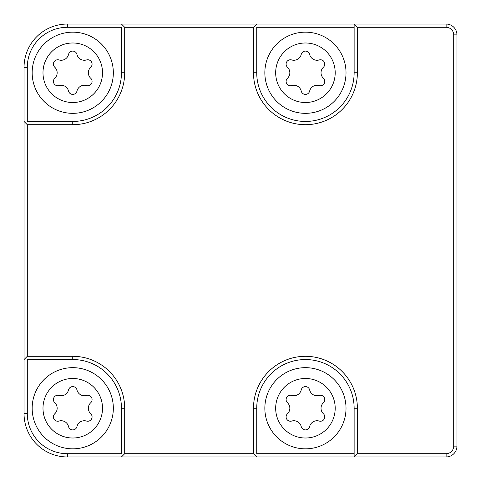 <?xml version="1.0" encoding="UTF-8"?>
<svg xmlns="http://www.w3.org/2000/svg" width="481" height="481" viewBox="0 0 481 481"><rect width="100%" height="100%" fill="white"/><g stroke="black" fill="none" stroke-linecap="round" stroke-linejoin="round"><path stroke-width="0.72" d="M291.678 85.558A4.329 4.329 0 0 1 287.47 78.259A7.576 7.576 0 0 0 287.47 67.244A4.329 4.329 0 0 1 291.678 59.945A7.576 7.576 0 0 0 301.22 54.437A4.329 4.329 0 0 1 309.65 54.437A7.576 7.576 0 0 0 319.192 59.945A4.329 4.329 0 0 1 323.4 67.244A7.576 7.576 0 0 0 323.4 78.259A4.329 4.329 0 0 1 319.192 85.558A7.576 7.576 0 0 0 309.65 91.065A4.329 4.329 0 0 1 301.22 91.065A7.576 7.576 0 0 0 291.678 85.558M346.019 72.751A40.584 40.584 0 0 1 285.143 107.9A40.584 40.584 0 0 1 285.143 37.602A40.584 40.584 0 0 1 346.019 72.751M58.995 85.558A4.329 4.329 0 0 1 54.786 78.259A7.576 7.576 0 0 0 54.786 67.244A4.329 4.329 0 0 1 58.995 59.945A7.576 7.576 0 0 0 68.536 54.437A4.329 4.329 0 0 1 76.966 54.437A7.576 7.576 0 0 0 86.508 59.945A4.329 4.329 0 0 1 90.717 67.244A7.576 7.576 0 0 0 90.717 78.259A4.329 4.329 0 0 1 86.508 85.558A7.576 7.576 0 0 0 76.966 91.065A4.329 4.329 0 0 1 68.536 91.065A7.576 7.576 0 0 0 58.995 85.558M113.336 72.751A40.584 40.584 0 0 1 52.459 107.9A40.584 40.584 0 0 1 52.459 37.602A40.584 40.584 0 0 1 113.336 72.751M291.678 421.055A4.329 4.329 0 0 1 287.47 413.756A7.576 7.576 0 0 0 287.47 402.741A4.329 4.329 0 0 1 291.678 395.442A7.576 7.576 0 0 0 301.22 389.935A4.329 4.329 0 0 1 309.65 389.935A7.576 7.576 0 0 0 319.192 395.442A4.329 4.329 0 0 1 323.4 402.741A7.576 7.576 0 0 0 323.4 413.756A4.329 4.329 0 0 1 319.192 421.055A7.576 7.576 0 0 0 309.65 426.563A4.329 4.329 0 0 1 301.22 426.563A7.576 7.576 0 0 0 291.678 421.055M346.019 408.249A40.584 40.584 0 0 1 285.143 443.398A40.584 40.584 0 0 1 285.143 373.1A40.584 40.584 0 0 1 346.019 408.249M58.995 421.055A4.329 4.329 0 0 1 54.786 413.756A7.576 7.576 0 0 0 54.786 402.741A4.329 4.329 0 0 1 58.995 395.442A7.576 7.576 0 0 0 68.536 389.935A4.329 4.329 0 0 1 76.966 389.935A7.576 7.576 0 0 0 86.508 395.442A4.329 4.329 0 0 1 90.717 402.741A7.576 7.576 0 0 0 90.717 413.756A4.329 4.329 0 0 1 86.508 421.055A7.576 7.576 0 0 0 76.966 426.563A4.329 4.329 0 0 1 68.536 426.563A7.576 7.576 0 0 0 58.995 421.055M113.336 408.249A40.584 40.584 0 0 1 52.459 443.398A40.584 40.584 0 0 1 52.459 373.1A40.584 40.584 0 0 1 113.336 408.249M27.297 67.34L27.297 121.452L72.751 121.452A48.701 48.701 0 0 0 121.452 72.751L121.452 27.297L67.34 27.297A40.043 40.043 0 0 0 27.297 67.34L24.05 67.34L24.05 413.66A43.29 43.29 0 0 0 67.34 456.95L446.127 456.95A10.822 10.822 0 0 0 456.95 446.127L456.95 34.872A10.822 10.822 0 0 0 446.127 24.05L67.34 24.05A43.29 43.29 0 0 0 24.05 67.34A43.29 43.29 0 0 1 67.34 24.05L446.127 24.05L446.127 27.297L357.383 27.297L354.136 24.05L354.136 27.297L256.734 27.297L256.734 72.751A48.701 48.701 0 0 0 305.435 121.452A48.701 48.701 0 0 0 354.136 72.751L354.136 27.297M354.136 453.703L354.136 408.249A48.701 48.701 0 0 0 305.435 359.547A48.701 48.701 0 0 0 256.734 408.249L256.734 453.703L354.136 453.703L354.136 456.95L357.383 453.703L446.127 453.703L446.127 456.95A10.822 10.822 0 0 0 456.95 446.127A10.822 10.822 0 0 1 446.127 456.95A10.822 10.822 0 0 0 456.95 446.127L456.95 34.872A10.822 10.822 0 0 0 446.127 24.05M121.452 453.703L121.452 408.249A48.701 48.701 0 0 0 72.751 359.547L27.297 359.547L27.297 413.66A40.043 40.043 0 0 0 67.34 453.703L121.452 453.703L121.452 408.249A48.701 48.701 0 0 0 72.751 359.547L27.297 359.547M27.297 121.452L72.751 121.452A48.701 48.701 0 0 0 121.452 72.751L121.452 27.297M256.734 27.297L256.734 72.751A48.701 48.701 0 0 0 305.435 121.452A48.701 48.701 0 0 0 354.136 72.751L354.136 24.05M354.136 456.95L354.136 408.249A48.701 48.701 0 0 0 305.435 359.547A48.701 48.701 0 0 0 256.734 408.249L256.734 453.703M354.136 72.751L357.383 72.751A51.948 51.948 0 0 1 305.435 124.699A51.948 51.948 0 0 1 253.487 72.751L253.487 27.297L256.734 24.05M253.487 27.297L124.699 27.297L121.452 24.05M124.699 27.297L124.699 72.751A51.948 51.948 0 0 1 72.751 124.699L27.297 124.699L24.05 121.452M27.297 124.699L27.297 356.301L24.05 359.547M27.297 356.301L72.751 356.301A51.948 51.948 0 0 1 124.699 408.249L124.699 453.703L121.452 456.95M124.699 453.703L253.487 453.703L256.734 456.95M335.197 72.751A29.762 29.762 0 0 1 290.554 98.527A29.762 29.762 0 0 1 290.554 46.976A29.762 29.762 0 0 1 335.197 72.751M102.513 72.751A29.762 29.762 0 0 1 57.87 98.527A29.762 29.762 0 0 1 57.87 46.976A29.762 29.762 0 0 1 102.513 72.751M335.197 408.249A29.762 29.762 0 0 1 290.554 434.024A29.762 29.762 0 0 1 290.554 382.473A29.762 29.762 0 0 1 335.197 408.249M102.513 408.249A29.762 29.762 0 0 1 57.87 434.024A29.762 29.762 0 0 1 57.87 382.473A29.762 29.762 0 0 1 102.513 408.249M27.297 413.66L24.05 413.66A43.29 43.29 0 0 0 67.34 456.95L67.34 453.703M357.383 453.703L357.383 408.249A51.948 51.948 0 0 0 305.435 356.301A51.948 51.948 0 0 0 253.487 408.249L253.487 453.703M446.127 453.703A7.576 7.576 0 0 0 453.703 446.127L453.703 34.872A7.576 7.576 0 0 0 446.127 27.297M357.383 72.751L357.383 27.297M253.487 72.751L256.734 72.751M124.699 72.751L121.452 72.751M456.95 34.872L453.703 34.872M72.751 124.699L72.751 121.452M456.95 446.127L453.703 446.127M72.751 356.301L72.751 359.547M354.136 408.249L357.383 408.249M124.699 408.249L121.452 408.249M256.734 408.249L253.487 408.249M67.34 27.297L67.34 24.05"/></g></svg>
